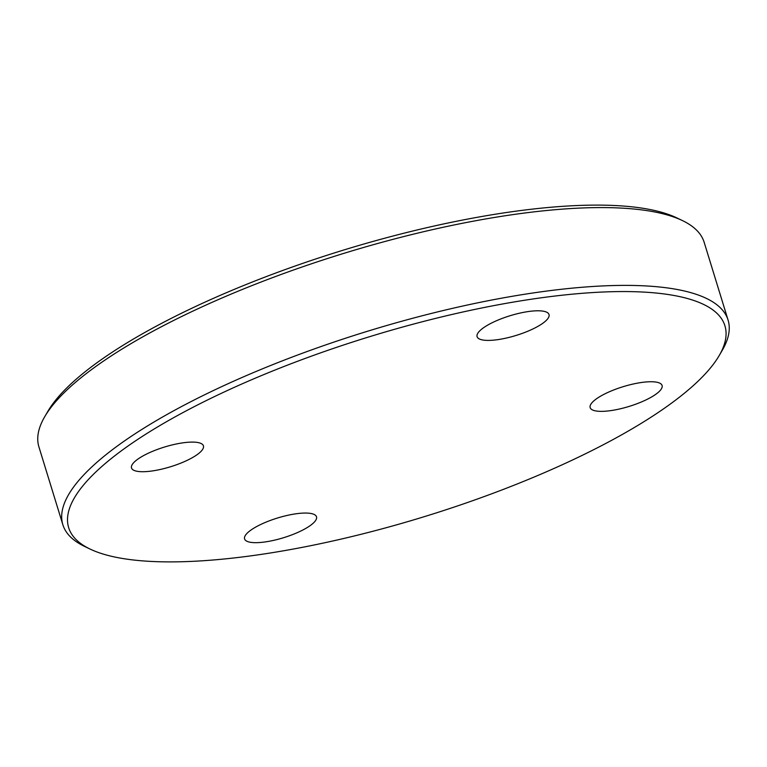 <?xml version="1.0" encoding="UTF-8"?>
<svg xmlns="http://www.w3.org/2000/svg" width="767" height="767" viewBox="0 0 767 767"><rect width="100%" height="100%" fill="white"/><g stroke="black" fill="none" stroke-linecap="round" stroke-linejoin="round"><path stroke-width="1.15" d="M248.355 532.097A37.621 10.307 -17.1 0 1 287.452 515.366A37.621 10.307 -17.1 0 1 316.503 516.795A37.621 10.307 -17.1 0 1 312.735 523.621A37.621 10.307 -17.1 0 1 273.637 540.361A37.621 10.307 -17.1 0 1 244.587 538.923A37.621 10.307 -17.1 0 1 248.355 532.097M183.792 442.712A37.621 10.307 -17.1 0 1 203.437 445.838A37.621 10.307 -17.1 0 1 187.637 460.123A37.621 10.307 -17.1 0 1 151.157 471.101A37.621 10.307 -17.1 0 1 131.521 467.966A37.621 10.307 -17.1 0 1 147.312 453.69A37.621 10.307 -17.1 0 1 183.792 442.712M545.241 321.363A37.621 10.307 -17.1 0 1 506.143 338.094A37.621 10.307 -17.1 0 1 477.093 336.655A37.621 10.307 -17.1 0 1 480.871 329.829A37.621 10.307 -17.1 0 1 519.959 313.099A37.621 10.307 -17.1 0 1 549.009 314.537A37.621 10.307 -17.1 0 1 545.241 321.363M609.803 410.748A37.621 10.307 -17.1 0 1 590.168 407.613A37.621 10.307 -17.1 0 1 605.959 393.337A37.621 10.307 -17.1 0 1 642.439 382.359A37.621 10.307 -17.1 0 1 662.084 385.485A37.621 10.307 -17.1 0 1 646.284 399.77A37.621 10.307 -17.1 0 1 609.803 410.748M90.151 549.095L84.629 546.449A347.997 95.338 -17.1 0 1 62.856 524.733L38.925 446.921A347.997 95.338 -17.1 0 1 44.716 416.721L47.803 411.428A343.29 94.044 -17.1 0 1 519.086 210.752A343.29 94.044 -17.1 0 1 676.849 217.905L682.371 220.551A347.997 95.338 -17.1 0 1 704.144 242.267L728.075 320.079A347.997 95.338 -17.1 0 1 722.284 350.279L719.197 355.572A343.29 94.044 -17.1 0 1 247.914 556.248A343.29 94.044 -17.1 0 1 90.151 549.095A343.29 94.044 -17.1 0 1 175.432 416.682A343.29 94.044 -17.1 0 1 545.682 297.203A343.29 94.044 -17.1 0 1 719.197 355.572M44.716 416.721A347.997 95.338 -17.1 0 1 522.461 213.303A347.997 95.338 -17.1 0 1 682.371 220.551M62.856 524.733A347.997 95.338 -17.1 0 1 208.969 392.666A347.997 95.338 -17.1 0 1 546.392 291.105A347.997 95.338 -17.1 0 1 728.075 320.079"/></g></svg>
